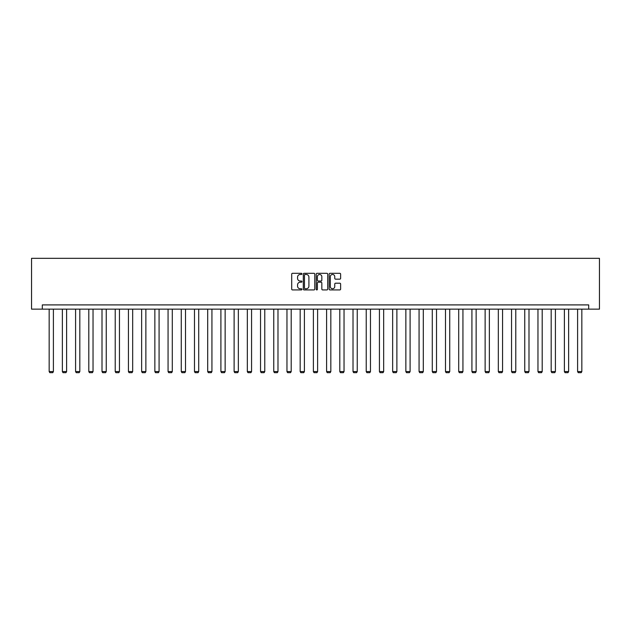 <?xml version="1.0" encoding="UTF-8"?>
<svg xmlns="http://www.w3.org/2000/svg" width="631" height="631" viewBox="0 0 631 631"><rect width="100%" height="100%" fill="white"/><g stroke="black" fill="none" stroke-linecap="round" stroke-linejoin="round"><path stroke-width="0.95" d="M301.949 273.886A0.584 0.584 0 0 0 301.366 273.302L292.539 273.302A0.828 0.828 0 0 0 291.703 274.138L291.703 289.101A0.828 0.828 0 0 0 292.539 289.929L301.366 289.929A0.584 0.584 0 0 0 301.949 289.345A0.584 0.584 0 0 0 301.366 288.769L300.23 288.769A2.658 2.658 0 0 1 297.564 286.103L297.564 284.857A2.658 2.658 0 0 1 300.23 282.199L301.366 282.199A0.584 0.584 0 0 0 301.949 281.615A0.584 0.584 0 0 0 301.366 281.032L300.23 281.032A2.658 2.658 0 0 1 297.564 278.374L297.564 277.127A2.658 2.658 0 0 1 300.23 274.469L301.366 274.469A0.584 0.584 0 0 0 301.949 273.886M339.793 279.162A0.828 0.828 0 0 0 340.622 278.334L340.622 274.138A0.828 0.828 0 0 0 339.793 273.302L329.981 273.302A0.828 0.828 0 0 0 329.153 274.138L329.153 289.101A0.828 0.828 0 0 0 329.981 289.929L339.793 289.929A0.828 0.828 0 0 0 340.622 289.101L340.622 284.029A0.828 0.828 0 0 0 339.793 283.201L335.597 283.201A0.828 0.828 0 0 0 334.761 284.029L334.761 286.545A2.224 2.224 0 0 1 332.537 288.769A2.224 2.224 0 0 1 330.321 286.545L330.321 276.693A2.224 2.224 0 0 1 332.537 274.469A2.224 2.224 0 0 1 334.761 276.693L334.761 278.334A0.828 0.828 0 0 0 335.597 279.162L339.793 279.162M588.691 309.143L599.45 309.143L599.45 258.331L31.55 258.331L31.55 309.143L588.691 309.143L588.691 304.907L42.309 304.907L42.309 309.143M314.774 274.138A0.828 0.828 0 0 0 313.938 273.302L304.134 273.302A0.828 0.828 0 0 0 303.298 274.138L303.298 289.101A0.828 0.828 0 0 0 304.134 289.929L313.938 289.929A0.828 0.828 0 0 0 314.774 289.101L314.774 274.138M317.062 273.302L326.866 273.302A0.828 0.828 0 0 1 327.702 274.138L327.702 289.101A0.828 0.828 0 0 1 326.866 289.929L322.67 289.929A0.828 0.828 0 0 1 321.842 289.101L321.842 283.027A0.828 0.828 0 0 0 321.005 282.199L318.221 282.199A0.828 0.828 0 0 0 317.393 283.027L317.393 289.345A0.584 0.584 0 0 1 316.809 289.929A0.584 0.584 0 0 1 316.226 289.345L316.226 274.138A0.828 0.828 0 0 1 317.062 273.302M305.049 274.469A0.584 0.584 0 0 0 304.465 275.053L304.465 288.186A0.584 0.584 0 0 0 305.049 288.769L306.256 288.769A2.658 2.658 0 0 0 308.914 286.103L308.914 277.127A2.658 2.658 0 0 0 306.256 274.469L305.049 274.469M321.842 276.733A2.224 2.224 0 0 0 319.617 274.509A2.224 2.224 0 0 0 317.393 276.733L317.393 280.203A0.828 0.828 0 0 0 318.221 281.032L321.005 281.032A0.828 0.828 0 0 0 321.842 280.203L321.842 276.733M53.398 309.143L53.398 371.572L49.163 371.572L49.163 309.143M53.398 371.572L52.767 372.669L49.802 372.669L49.163 371.572M66.61 309.143L66.61 371.572L62.374 371.572L62.374 309.143M66.61 371.572L65.971 372.669L63.013 372.669L62.374 371.572M79.822 309.143L79.822 371.572L75.586 371.572L75.586 309.143M79.822 371.572L79.183 372.669L76.225 372.669L75.586 371.572M93.033 309.143L93.033 371.572L88.797 371.572L88.797 309.143M93.033 371.572L92.394 372.669L89.436 372.669L88.797 371.572M106.245 309.143L106.245 371.572L102.009 371.572L102.009 309.143M106.245 371.572L105.606 372.669L102.64 372.669L102.009 371.572M119.456 309.143L119.456 371.572L115.221 371.572L115.221 309.143M119.456 371.572L118.817 372.669L115.852 372.669L115.221 371.572M132.668 309.143L132.668 371.572L128.432 371.572L128.432 309.143M132.668 371.572L132.029 372.669L129.063 372.669L128.432 371.572M145.871 309.143L145.871 371.572L141.644 371.572L141.644 309.143M145.871 371.572L145.24 372.669L142.275 372.669L141.644 371.572M159.083 309.143L159.083 371.572L154.855 371.572L154.855 309.143M159.083 371.572L158.452 372.669L155.486 372.669L154.855 371.572M172.295 309.143L172.295 371.572L168.059 371.572L168.059 309.143M172.295 371.572L171.664 372.669L168.698 372.669L168.059 371.572M185.506 309.143L185.506 371.572L181.271 371.572L181.271 309.143M185.506 371.572L184.875 372.669L181.909 372.669L181.271 371.572M198.718 309.143L198.718 371.572L194.482 371.572L194.482 309.143M198.718 371.572L198.087 372.669L195.121 372.669L194.482 371.572M211.929 309.143L211.929 371.572L207.694 371.572L207.694 309.143M211.929 371.572L211.298 372.669L208.333 372.669L207.694 371.572M225.141 309.143L225.141 371.572L220.905 371.572L220.905 309.143M225.141 371.572L224.502 372.669L221.544 372.669L220.905 371.572M238.352 309.143L238.352 371.572L234.117 371.572L234.117 309.143M238.352 371.572L237.713 372.669L234.756 372.669L234.117 371.572M251.564 309.143L251.564 371.572L247.328 371.572L247.328 309.143M251.564 371.572L250.925 372.669L247.967 372.669L247.328 371.572M264.775 309.143L264.775 371.572L260.54 371.572L260.54 309.143M264.775 371.572L264.137 372.669L261.171 372.669L260.54 371.572M277.987 309.143L277.987 371.572L273.751 371.572L273.751 309.143M277.987 371.572L277.348 372.669L274.382 372.669L273.751 371.572M291.199 309.143L291.199 371.572L286.963 371.572L286.963 309.143M291.199 371.572L290.56 372.669L287.594 372.669L286.963 371.572M304.402 309.143L304.402 371.572L300.175 371.572L300.175 309.143M304.402 371.572L303.771 372.669L300.806 372.669L300.175 371.572M317.614 309.143L317.614 371.572L313.386 371.572L313.386 309.143M317.614 371.572L316.983 372.669L314.017 372.669L313.386 371.572M330.825 309.143L330.825 371.572L326.598 371.572L326.598 309.143M330.825 371.572L330.194 372.669L327.229 372.669L326.598 371.572M344.037 309.143L344.037 371.572L339.801 371.572L339.801 309.143M344.037 371.572L343.406 372.669L340.44 372.669L339.801 371.572M357.249 309.143L357.249 371.572L353.013 371.572L353.013 309.143M357.249 371.572L356.618 372.669L353.652 372.669L353.013 371.572M370.46 309.143L370.46 371.572L366.225 371.572L366.225 309.143M370.46 371.572L369.829 372.669L366.863 372.669L366.225 371.572M383.672 309.143L383.672 371.572L379.436 371.572L379.436 309.143M383.672 371.572L383.033 372.669L380.075 372.669L379.436 371.572M396.883 309.143L396.883 371.572L392.648 371.572L392.648 309.143M396.883 371.572L396.244 372.669L393.287 372.669L392.648 371.572M410.095 309.143L410.095 371.572L405.859 371.572L405.859 309.143M410.095 371.572L409.456 372.669L406.498 372.669L405.859 371.572M423.306 309.143L423.306 371.572L419.071 371.572L419.071 309.143M423.306 371.572L422.667 372.669L419.702 372.669L419.071 371.572M436.518 309.143L436.518 371.572L432.282 371.572L432.282 309.143M436.518 371.572L435.879 372.669L432.913 372.669L432.282 371.572M449.729 309.143L449.729 371.572L445.494 371.572L445.494 309.143M449.729 371.572L449.091 372.669L446.125 372.669L445.494 371.572M462.941 309.143L462.941 371.572L458.705 371.572L458.705 309.143M462.941 371.572L462.302 372.669L459.336 372.669L458.705 371.572M476.145 309.143L476.145 371.572L471.917 371.572L471.917 309.143M476.145 371.572L475.514 372.669L472.548 372.669L471.917 371.572M489.356 309.143L489.356 371.572L485.129 371.572L485.129 309.143M489.356 371.572L488.725 372.669L485.76 372.669L485.129 371.572M502.568 309.143L502.568 371.572L498.332 371.572L498.332 309.143M502.568 371.572L501.937 372.669L498.971 372.669L498.332 371.572M515.779 309.143L515.779 371.572L511.544 371.572L511.544 309.143M515.779 371.572L515.148 372.669L512.183 372.669L511.544 371.572M528.991 309.143L528.991 371.572L524.755 371.572L524.755 309.143M528.991 371.572L528.36 372.669L525.394 372.669L524.755 371.572M542.203 309.143L542.203 371.572L537.967 371.572L537.967 309.143M542.203 371.572L541.564 372.669L538.606 372.669L537.967 371.572M555.414 309.143L555.414 371.572L551.178 371.572L551.178 309.143M555.414 371.572L554.775 372.669L551.817 372.669L551.178 371.572M568.626 309.143L568.626 371.572L564.39 371.572L564.39 309.143M568.626 371.572L567.987 372.669L565.029 372.669L564.39 371.572M581.837 309.143L581.837 371.572L577.602 371.572L577.602 309.143M581.837 371.572L581.198 372.669L578.233 372.669L577.602 371.572"/></g></svg>
